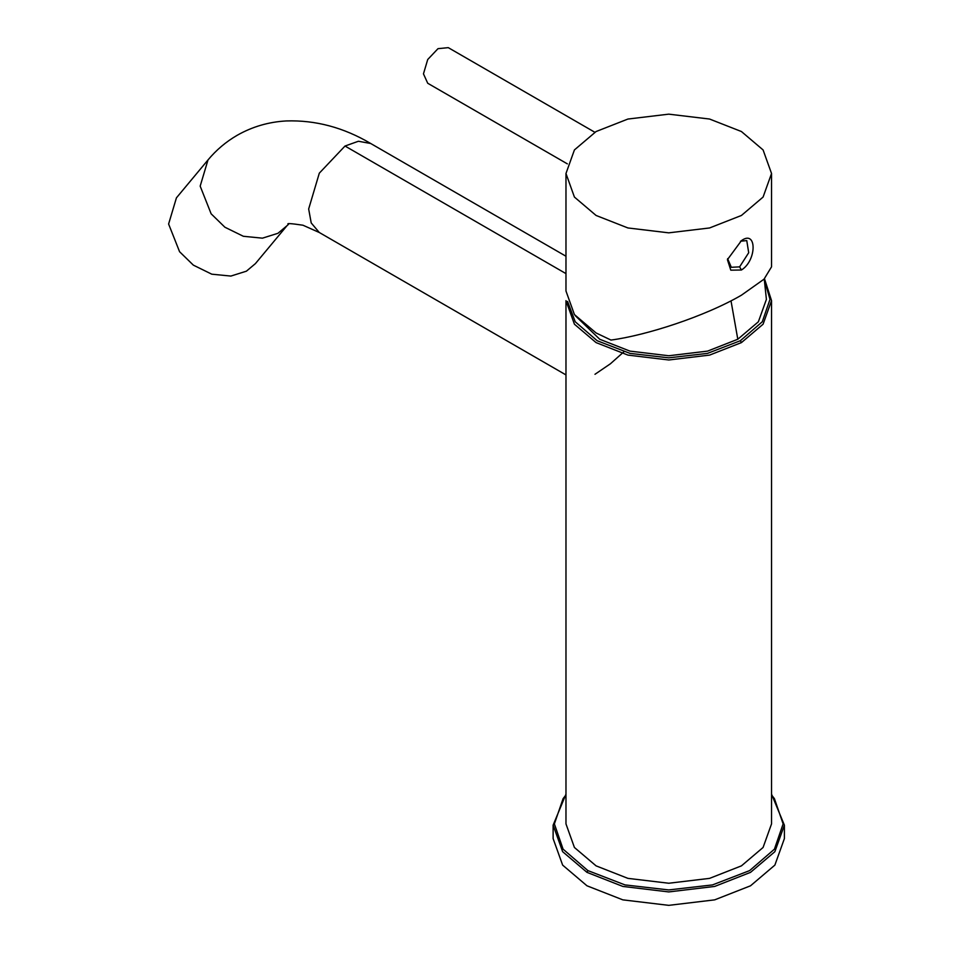 <?xml version="1.0" encoding="UTF-8"?>
<svg xmlns="http://www.w3.org/2000/svg" width="953" height="953" viewBox="0 0 953 953"><rect width="100%" height="100%" fill="white"/><g stroke="black" fill="none" stroke-linecap="round" stroke-linejoin="round"><path stroke-width="1.43" d="M586.988 872.364L562.639 851.684L553.121 825.167L553.121 838.592L562.639 865.11L586.988 885.802L622.833 899.858L668.756 905.35L714.679 899.858L750.523 885.802L774.872 865.11L784.39 838.592L784.39 825.167L774.872 851.684L750.523 872.364L714.679 886.433L668.756 891.925L622.833 886.433L586.988 872.364L587.882 870.589L624.989 884.908L668.756 889.935L712.522 884.908L749.63 870.601L774.42 849.171L783.128 823.904L774.42 798.638L771.537 794.945M176.424 197.855L168.61 224.015L179.581 251.723L193.352 265.137L211.769 274.178L230.876 276.072L246.398 271.188L255.404 263.624L286.972 225.73L277.954 233.294L262.444 238.167L243.337 236.273L224.908 227.231L211.137 213.817L200.178 186.121L207.992 159.949L176.424 197.855M286.972 225.718L288.473 224.36C286.019 223.121 290.844 223.407 302.947 225.218L319.303 232.508L311.214 222.954L308.665 208.981L319.315 173.16L345.01 146.035L565.975 273.618M623.893 351.788L610.444 363.76L594.982 374.291M741.434 342.603L709.58 355.1L668.756 359.984L627.932 355.1L596.078 342.603L574.421 324.211L565.975 300.648L565.975 823.904L574.421 847.479L596.078 865.86L627.932 878.368L668.756 883.24L709.58 878.368L741.434 865.86L763.079 847.479L771.537 823.904L771.537 300.648L763.079 324.211L741.434 342.603L740.35 340.721L762.293 321.757L770 299.385L764.544 280.468M575.255 315.646L599.711 339.244L629.969 351.121L668.756 355.755L707.543 351.121L737.801 339.244L758.374 321.78L766.403 299.385L764.246 278.967M771.537 173.506L771.537 266.84L764.02 279.181L741.434 295.192C704.767 316.515 646.205 335.396 610.98 340.066L596.078 332.954L574.421 314.561L565.975 290.999L565.975 173.506L574.421 197.068L596.078 215.461L627.932 227.958L668.756 232.842L709.58 227.958L741.434 215.461L763.079 197.068L771.537 173.506L763.079 149.931L741.434 131.538L709.58 119.042L668.756 114.157L627.932 119.042L596.078 131.538L574.421 149.931L565.975 173.506M741.434 270.009C756.98 260.467 756.98 229.268 741.434 240.644L727.413 259.669L730.796 270.175L741.434 270.009L739.611 266.864L748.701 252.724L746.759 240.585L740.481 241.228M727.615 258.668L731.332 267.305L739.611 266.864M594.839 132.264L448.279 47.65L437.999 48.663L427.718 59.515L423.466 73.846L427.718 83.256L567.333 163.856M565.975 794.945L563.092 798.638L554.384 823.904L563.092 849.171L587.882 870.589M345.01 146.035L358.388 141.258L370.705 143.498C343.628 127.488 315.467 119.971 286.21 120.948C268.615 121.924 252.247 126.713 237.083 135.35C225.98 141.794 216.271 150.002 207.98 159.961M567.571 301.422L575.219 321.757L597.162 340.721L630.004 353.384L668.756 357.84L707.495 353.384L740.35 340.721M737.801 339.244L731.011 300.862M771.537 794.147L784.39 825.167M553.121 825.167L565.975 794.147M565.975 256.238L370.705 143.498M764.485 278.729L771.537 300.648M319.315 232.508L565.975 374.922"/></g></svg>

